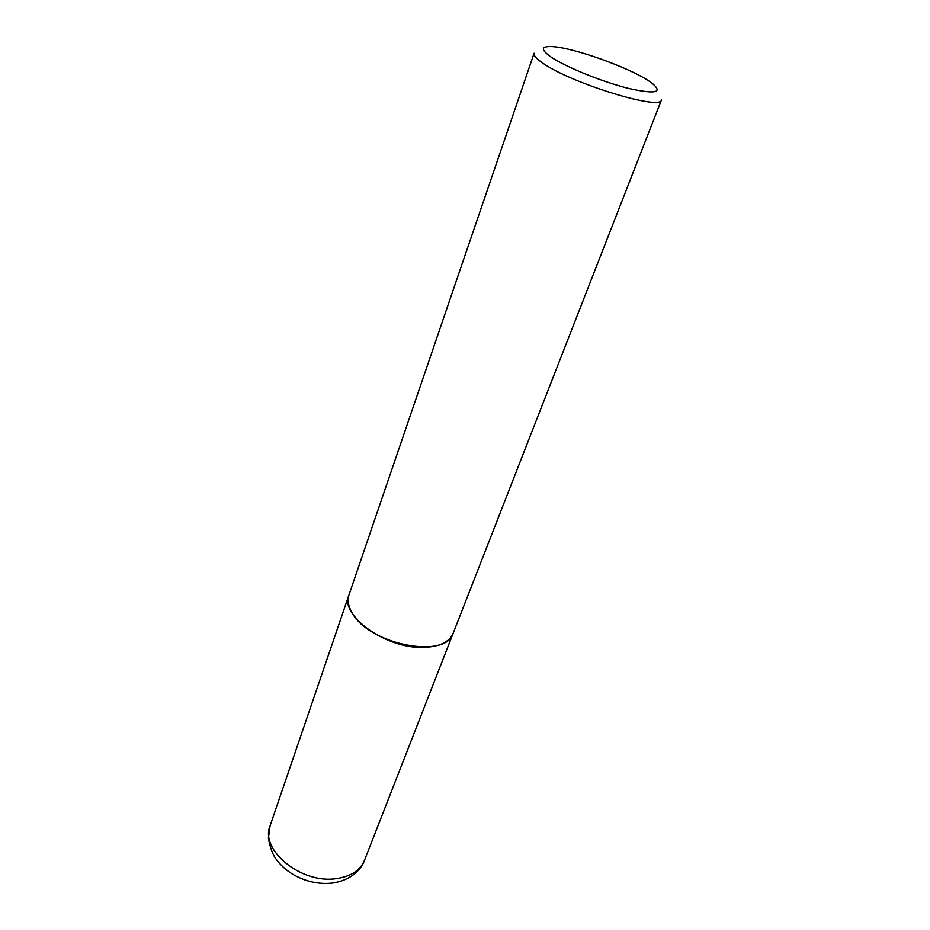 <?xml version="1.0" encoding="UTF-8"?>
<svg xmlns="http://www.w3.org/2000/svg" width="930" height="930" viewBox="0 0 930 930"><rect width="100%" height="100%" fill="white"/><g stroke="black" fill="none" stroke-linecap="round" stroke-linejoin="round"><path stroke-width="1.4" d="M348.936 595.061L348.89 595.188C339.508 615.486 386.485 649.105 423.685 647.385C439.506 646.78 449.329 642.107 453.143 633.33L453.189 633.214M354.935 616.881C369.338 636.771 410.688 651.895 434.519 646.013M352.11 612.812C368.931 644.711 446.4 659.649 453.236 633.098L661.486 99.847C661.649 111.193 569.532 82.805 542.202 62.694C536.145 58.474 533.448 55.312 534.111 53.231L348.971 594.944C347.192 600.303 348.239 606.255 352.11 612.812M550.816 56.881C565.463 66.925 602.291 81.898 628.738 88.455C656.301 94.546 663.776 92.558 651.14 82.491L648.198 80.526C627.541 67.053 574.531 48.128 553.211 46.651C540.993 45.849 540.191 49.255 550.816 56.881M364.49 860.331C361.351 869.538 350.936 880.361 332.452 883.07C318.572 884.535 305.307 881.582 292.659 874.223C285.812 869.98 280.197 864.83 275.803 858.75C272.641 854.449 270.177 847.625 268.386 838.244L270.084 825.782C259.749 849.729 300.774 883.756 335.66 878.722C350.505 876.734 360.119 870.608 364.49 860.331L453.143 633.33M270.084 825.782L348.89 595.188"/></g></svg>
